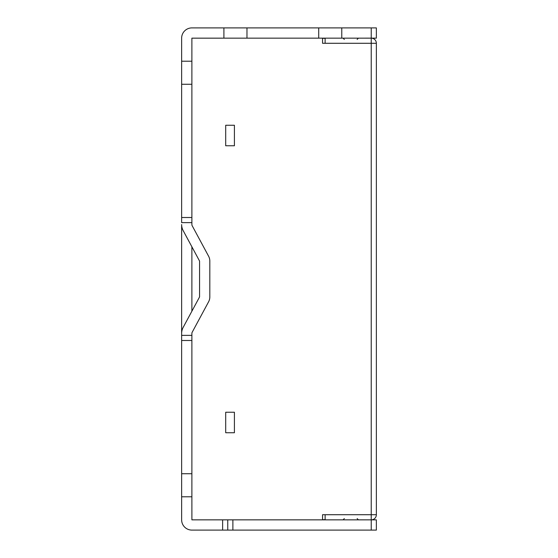 <?xml version="1.0" encoding="UTF-8"?>
<svg xmlns="http://www.w3.org/2000/svg" width="558" height="558" viewBox="0 0 558 558"><rect width="100%" height="100%" fill="white"/><g stroke="black" fill="none" stroke-linecap="round" stroke-linejoin="round"><path stroke-width="0.84" d="M227.755 530.1L227.755 519.854L322.559 519.854L322.559 514.713L376.364 514.713A5.134 5.134 0 0 1 371.23 519.854L376.364 519.854L376.364 530.1L222.628 530.1L222.628 519.854L232.881 519.854L232.881 530.1M191.882 340.492L181.636 340.492L181.636 335.372L191.882 335.372L191.882 496.787L181.636 496.787L181.636 519.84A10.26 10.26 0 0 0 191.896 530.1L222.628 530.1M371.237 530.1L371.237 519.854L232.881 519.854M191.882 496.787L191.896 519.854L222.628 519.854M191.882 217.508L191.882 222.628L181.636 222.628L181.636 217.508L191.882 217.508L191.882 38.16L371.237 38.146L371.23 43.273L322.559 43.287L322.559 38.146M376.364 38.146L371.237 38.146L371.237 27.9L376.364 27.9L376.364 38.146M181.636 340.492L181.636 496.787M181.636 333.475L181.636 335.372L181.636 333.475A12.813 12.813 0 0 1 183.164 327.4L199.569 296.933L199.569 261.067L183.164 230.6L191.882 246.789L191.882 311.211L183.164 327.4M183.164 230.6A12.813 12.813 0 0 1 181.636 224.525L181.636 335.372M191.882 84.272L181.636 84.272L181.636 217.508M181.636 84.272L181.636 38.16A10.26 10.26 0 0 1 191.896 27.9L371.237 27.9M341.775 38.146L341.775 27.9M318.716 38.146L318.716 27.9M246.971 38.146L246.971 27.9M191.882 335.372L191.882 333.475A2.56 2.56 0 0 1 192.189 332.261L208.594 301.794A10.246 10.246 0 0 0 209.822 296.933L209.822 261.067A10.246 10.246 0 0 0 208.594 256.206L192.189 225.739A2.56 2.56 0 0 1 191.882 224.525L191.882 222.628M191.882 473.728L181.636 473.728M223.911 38.146L223.911 27.9M191.882 61.213L181.636 61.213M234.416 412.236L225.704 412.236L225.704 432.736L234.416 432.736L234.416 412.236M234.416 145.764L234.416 125.264L225.704 125.264L225.704 145.764L234.416 145.764M371.23 514.727L371.23 519.854L325.119 519.854L325.119 514.727L371.23 514.727L371.23 43.287L325.119 43.273L325.119 38.146M376.364 514.713L376.364 43.287A5.134 5.134 0 0 0 371.23 38.146M371.237 43.287L376.364 43.287M325.119 38.335L322.559 38.335M322.559 519.665L325.119 519.665M357.148 518.57L358.431 519.854L357.148 518.57M344.335 518.57L343.058 519.854M344.335 39.43L343.058 38.146M357.148 39.43L358.431 38.146"/></g></svg>
